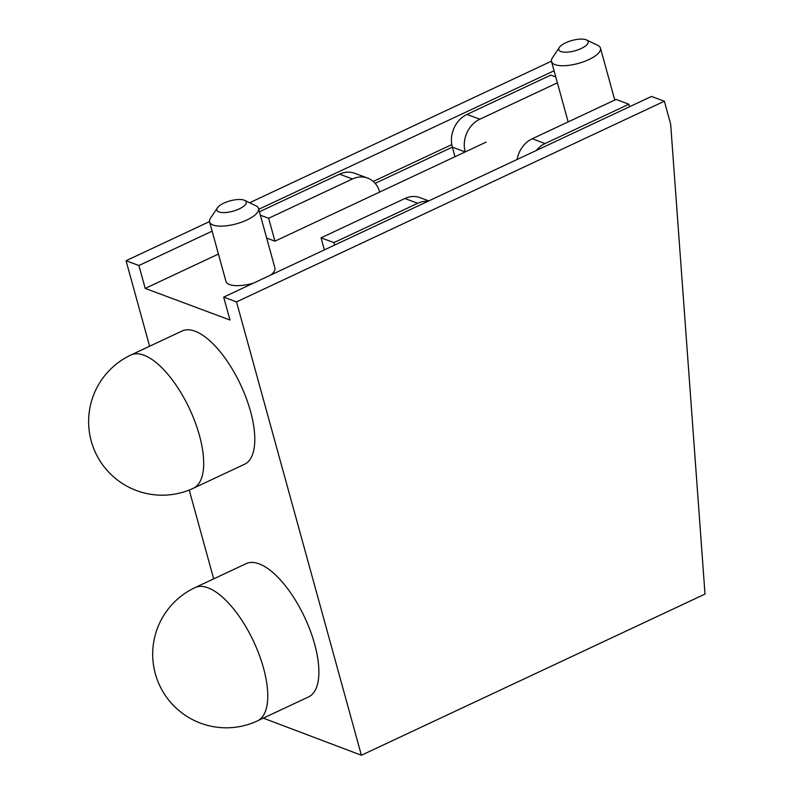 <?xml version="1.0" encoding="UTF-8"?>
<svg xmlns="http://www.w3.org/2000/svg" width="795" height="795" viewBox="0 0 795 795"><rect width="100%" height="100%" fill="white"/><g stroke="black" fill="none" stroke-linecap="round" stroke-linejoin="round"><path stroke-width="1.19" d="M557.394 82.829L479.842 119.21A25.37 21.346 110.4 0 0 465.194 151.934L452.345 147.145A25.37 21.346 -69.6 0 1 466.993 114.42L479.842 119.21M266.673 238.083L274.951 241.173L486.142 142.106M454.988 156.724L452.345 147.145L375.151 183.357M555.775 76.966L550.806 75.108L466.993 114.42M517.108 159.477A25.37 21.346 -69.6 0 1 532.243 138.757L545.092 143.547A25.37 21.346 110.4 0 0 536.277 150.494M629.58 106.719L628.895 104.234L616.055 99.445L532.243 138.757M628.895 104.234L545.092 143.547M244.105 200.141A15.224 5.356 -15.4 0 0 229.606 201.016A15.224 5.356 -15.4 0 0 217.393 207.843A15.224 5.356 -15.4 0 0 218.953 211.937A15.224 5.356 -15.4 0 0 238.808 209.115A15.224 5.356 -15.4 0 0 244.592 200.35A15.224 5.356 -15.4 0 0 244.105 200.141M244.592 200.35L255.821 205.716A25.37 8.934 164.6 0 1 258.514 208.459A25.37 8.934 164.6 0 1 241.859 222.073A25.37 8.934 164.6 0 1 213.1 225.025A25.37 8.934 164.6 0 1 209.592 221.934A25.37 8.934 164.6 0 1 210.496 218.208L217.393 207.843M586.034 39.75A15.224 5.356 -15.4 0 0 571.545 40.625A15.224 5.356 -15.4 0 0 559.332 47.452A15.224 5.356 -15.4 0 0 560.892 51.546A15.224 5.356 -15.4 0 0 580.738 48.724A15.224 5.356 -15.4 0 0 586.531 39.959A15.224 5.356 -15.4 0 0 586.034 39.75M586.531 39.959L597.76 45.325A25.37 8.934 164.6 0 1 600.454 48.068A25.37 8.934 164.6 0 1 583.798 61.682A25.37 8.934 164.6 0 1 555.039 64.634A25.37 8.934 164.6 0 1 551.531 61.543A25.37 8.934 164.6 0 1 552.436 57.806L559.332 47.452M551.531 61.543L567.928 121.069A25.37 8.934 -15.4 0 0 568.256 121.864M209.592 221.934L225.989 281.47A25.37 8.934 -15.4 0 0 229.497 284.56A25.37 8.934 -15.4 0 0 253.416 283.169M259.11 563.854A73.577 30.16 -115.1 0 0 246.152 563.635L195.023 587.614A73.577 30.16 64.9 0 1 207.982 587.833A73.577 30.16 64.9 0 1 263.523 668.118A73.577 30.16 64.9 0 1 257.52 720.846L308.649 696.867A73.577 30.16 -115.1 0 0 310.318 630.803A73.577 30.16 -115.1 0 0 259.11 563.854M195.033 331.227A73.577 30.16 -115.1 0 0 182.075 331.008L130.956 354.997A73.577 30.16 64.9 0 1 143.915 355.206A73.577 30.16 64.9 0 1 199.456 435.501A73.577 30.16 64.9 0 1 193.443 488.219L244.572 464.24A73.577 30.16 -115.1 0 0 246.241 398.176A73.577 30.16 -115.1 0 0 195.033 331.227M270.847 275A25.37 8.934 -15.4 0 0 274.911 267.995L258.514 208.459M451.789 144.601L373.243 181.439M218.436 254.052L145.207 288.406L229.984 320.017L223.673 297.121L236.522 301.911L361.387 755.25L705.006 594.074L670.662 124.119L664.362 101.223L236.522 301.911M213.686 578.859L189.22 490.048M149.609 346.242L126.057 260.72L138.896 265.51L145.207 288.406M551.452 61.175L249.63 202.755M209.512 221.576L126.057 260.72M263.284 718.143L361.387 755.25M554.065 70.765L258.743 209.294M212.126 231.156L138.896 265.51M223.673 297.121L651.512 96.434L664.362 101.223M427.889 201.334A25.37 21.346 110.4 0 0 417.703 203.301L333.89 242.614L321.051 237.824L324.37 249.888M334.576 245.099L333.89 242.614M417.703 203.301L404.854 198.511L321.051 237.824M404.854 198.511A25.37 21.346 -69.6 0 1 420.028 197.627L428.803 200.906M379.712 192.032A25.37 21.346 110.4 0 0 367.618 178.09A25.37 21.346 110.4 0 0 352.453 178.964L268.64 218.277L260.363 215.197M274.951 241.173L268.64 218.277M352.453 178.964L339.604 174.175L259.428 211.788M339.604 174.175A25.37 21.346 -69.6 0 1 354.779 173.3L367.618 178.09M195.023 587.614A73.577 73.577 0 0 0 200.569 723.172A73.577 73.577 0 0 0 257.52 720.846M130.956 354.997A73.577 73.577 0 0 0 136.492 490.555A73.577 73.577 0 0 0 193.443 488.219M614.764 100.041L600.454 48.068"/></g></svg>
